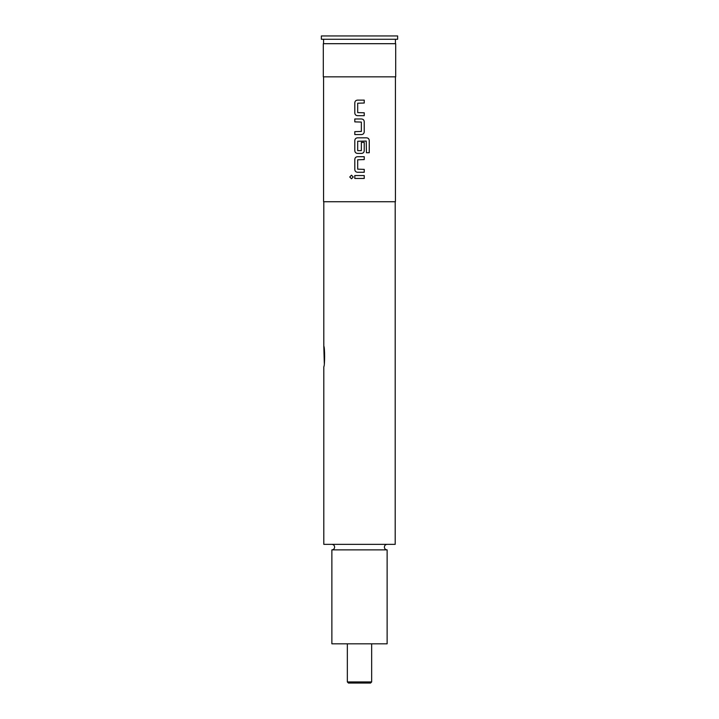 <?xml version="1.0" encoding="UTF-8"?>
<svg xmlns="http://www.w3.org/2000/svg" width="719" height="719" viewBox="0 0 719 719"><rect width="100%" height="100%" fill="white"/><g stroke="black" fill="none" stroke-linecap="round" stroke-linejoin="round"><path stroke-width="1.08" d="M351.492 175.202L349.767 177L351.483 178.797L353.245 177L351.483 175.202L349.74 177L351.492 178.797M387.128 549.873L331.872 549.873L331.872 643.82L387.128 643.82L387.128 549.873C385.438 549.693 384.512 548.768 384.368 547.105C384.512 545.442 385.438 544.526 387.128 544.346M371.66 681.945L370.555 683.05L348.445 683.05L347.34 681.945L371.66 681.945L371.66 643.82M324.314 363.481L323.802 346.172C324.889 346.837 324.88 366.178 323.802 366.753L323.802 544.346L395.198 544.346L395.198 201.733M397.634 35.95L321.366 35.95L321.366 39.266L397.634 39.266L397.634 35.95M395.693 43.688L323.307 43.688L323.307 76.843L395.693 76.843L395.693 43.688M364.245 100.121L357.487 100.121C355.851 100.283 354.952 101.181 354.791 102.826L354.791 112.982C354.952 114.627 355.851 115.534 357.487 115.687L364.245 115.687L364.245 112.793L357.685 112.595L357.685 103.212L364.245 103.024L364.245 100.121M361.549 118.977L354.791 118.977L354.791 121.879L361.36 122.077L361.36 131.451L354.791 131.649L354.791 134.552L361.549 134.552C363.194 134.39 364.084 133.482 364.245 131.838L364.245 121.691C364.084 120.037 363.185 119.138 361.549 118.977M366.627 137.832L357.487 137.832C355.851 137.994 354.952 138.902 354.791 140.547L354.791 150.702C354.952 152.347 355.851 153.246 357.487 153.408L361.549 153.408C363.194 153.246 364.084 152.338 364.245 150.702L364.245 142.38L361.36 142.38L361.36 150.631L357.685 150.631L357.685 141.248L366.25 141.059L366.438 152.734L369.26 152.734L369.26 140.547C369.108 138.902 368.236 137.994 366.627 137.832M364.245 156.697L357.487 156.697C355.851 156.859 354.952 157.758 354.791 159.402L354.791 169.558C354.952 171.203 355.851 172.102 357.487 172.263L364.245 172.263L364.245 169.36L357.685 169.172L357.685 159.789L364.245 159.591L364.245 156.697M364.245 175.553L354.791 175.553L354.791 178.456L364.245 178.456L364.245 175.553M395.423 76.843L395.423 201.733L323.577 201.733L323.577 76.843M364.227 178.456L364.227 175.553M354.809 175.553L354.809 178.456M354.791 169.558L354.809 169.558C354.961 171.203 355.86 172.111 357.496 172.263M357.496 156.697C355.86 156.85 354.961 157.758 354.809 159.402L354.809 169.558M364.227 159.591L364.227 156.697M364.227 172.263L364.227 169.36M369.233 152.734L369.26 140.547C369.081 138.893 368.209 137.994 366.609 137.832M357.496 137.832C355.86 137.994 354.961 138.902 354.809 140.547L354.791 150.702M354.809 150.702C354.961 152.347 355.86 153.246 357.496 153.408M361.54 153.408C363.185 153.246 364.075 152.347 364.227 150.702L364.227 142.38M354.809 118.977L354.809 121.879M364.245 121.691L364.227 121.691C364.075 120.037 363.176 119.138 361.54 118.977M361.54 134.552C363.185 134.39 364.075 133.482 364.227 131.838L364.227 121.691M354.809 131.649L354.809 134.552M354.791 112.982L354.809 112.982C354.961 114.627 355.86 115.534 357.496 115.687M357.496 100.121C355.86 100.283 354.961 101.181 354.809 102.826L354.809 112.982M364.227 103.024L364.227 100.121M364.227 115.687L364.227 112.793M331.872 544.346C333.562 544.526 334.488 545.442 334.632 547.105C334.488 548.768 333.562 549.693 331.872 549.873M395.423 39.266L395.423 43.688M323.802 201.733L323.802 346.172M323.577 39.266L323.577 43.688M347.34 681.945L347.34 643.82"/></g></svg>
